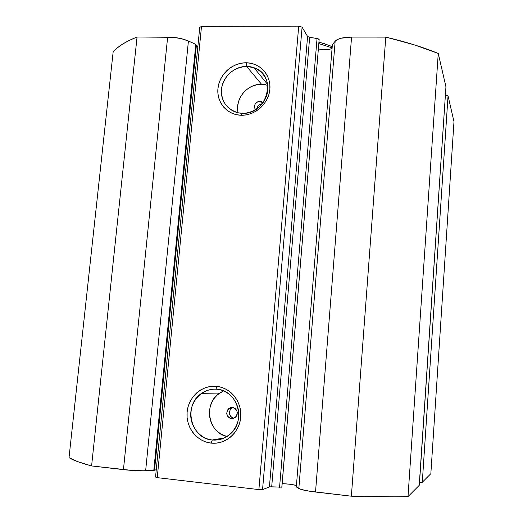 <?xml version="1.0" encoding="UTF-8"?>
<svg xmlns="http://www.w3.org/2000/svg" width="523" height="523" viewBox="0 0 523 523"><rect width="100%" height="100%" fill="white"/><g stroke="black" fill="none" stroke-linecap="round" stroke-linejoin="round"><path stroke-width="0.78" d="M156.253 469.804L154.54 470.027L196.347 45.593L197.844 46.691L196.347 45.593L154.54 470.027L153.788 470.412L195.792 44.344L196.347 45.593L195.792 44.344L188.417 41.01L195.792 44.344L153.788 470.412L156.253 469.804M296.436 485.442C292.808 484.527 288.055 483.919 282.178 483.631L289.141 484.174L296.436 485.442M318.363 48.953C323.874 49.992 328.444 49.855 332.059 48.554L328.902 49.384L324.953 49.652L318.363 48.953M267.75 85.282L261.552 84.281L246.64 66.414L254.001 67.722C277.791 74.92 267.632 115.027 242.326 113.275L238.651 112.896C226.23 109.274 220.575 100.841 221.693 87.589C225.145 74.593 233.461 67.532 246.64 66.414C234.271 66.231 222.536 76.999 221.438 89.453C220.163 101.893 229.878 113.099 242.326 113.275L241.299 115.263C227.355 115.06 216.496 102.501 217.934 88.577C219.17 74.645 232.29 62.597 246.137 62.78L246.64 66.414L261.552 84.281C247.281 83.667 234.605 99.128 238.128 112.791M216.94 389.256C204.179 387.988 192.019 398.703 190.83 412.176C189.45 425.63 199.42 438.692 212.273 439.974L211.109 443.112C196.713 441.667 185.567 427.023 187.116 411.967C188.457 396.892 202.055 384.902 216.339 386.307L216.94 389.256C237.298 390.08 246.614 420.636 230.257 434.038C225.001 438.588 219.006 440.562 212.273 439.974C190.372 438.666 182.919 404.985 201.636 393.342C206.304 390.171 211.403 388.811 216.94 389.256L216.339 386.307L221.51 387.327L226.4 389.4L230.82 392.453L234.592 396.362L237.566 400.991L239.632 406.162L240.698 411.666L240.724 417.295L239.711 422.826L237.684 428.049L234.729 432.743L230.963 436.744L226.537 439.876L221.621 442.033L216.411 443.125L211.109 443.112L205.925 442.007L201.054 439.85L196.687 436.725L192.987 432.769L190.091 428.128L188.103 422.983L187.103 417.524L187.116 411.967L188.149 406.521L190.156 401.389L193.059 396.761L196.753 392.806L201.1 389.687L205.938 387.51L211.083 386.366L216.339 386.307C230.643 387.484 242.188 401.971 240.724 417.295C239.482 432.632 225.485 444.785 211.109 443.112L212.273 439.974L224.413 437.914L212.273 439.974C225.106 441.451 237.586 430.612 238.697 416.929C240.005 403.266 229.715 390.321 216.94 389.256M233.173 418.132L230.643 416.347L229.479 413.373L230.061 410.215L231.349 408.535L233.036 407.548L231.349 408.535L230.061 410.215L229.479 412.287L229.675 414.445L230.643 416.347L232.219 417.72L233.853 418.302M231.48 418.629C226.289 416.498 225.413 413.124 228.871 408.509L232.487 407.463L233.506 407.672L235.343 408.692L236.671 410.372L237.285 412.464L237.089 414.647L236.115 416.583L233.552 418.407L231.48 418.629L229.492 418.001L227.884 416.622L226.701 413.621L227.289 410.431L228.597 408.731L230.421 407.692L232.487 407.463C237.625 409.509 238.54 412.85 235.232 417.491L231.48 418.629L233.526 418.413L231.48 418.629M257.414 106.954L256.871 108.745L257.414 106.954L258.656 105.306L257.414 106.954M260.395 104.214L258.656 105.306L260.395 104.214L262.134 103.855L260.395 104.214L261.827 104.227L260.395 104.214M260.029 101.214L262.252 103.717L260.029 101.214L263.2 102.462L260.029 101.214C255.067 102.345 253.511 105.175 255.374 109.712L254.44 107.313L255.002 104.325L257.1 102.037L260.029 101.214M223.569 390.897L219.647 393.067C203.14 403.377 207.945 432.776 226.989 436.509L221.327 434.267L217.627 431.652L214.482 428.324L212.018 424.421L210.324 420.093L209.462 415.504L209.462 410.83L210.324 406.24L212.005 401.912L214.456 398.016L217.575 394.688L223.569 390.897M69.016 457.632L77.581 461.606L91.59 465.941L132.214 470.432L143.354 470.778L153.788 470.412L145.642 470.726L188.417 41.01L145.642 470.726C139.085 470.916 131.685 470.556 123.448 469.647L91.59 465.941L137.059 37.015L173.165 37.303L181.461 38.702L188.417 41.01C182.468 38.493 175.545 37.159 167.654 37.028L123.448 469.647L167.654 37.028L137.059 37.015C125.703 41.507 117.734 46.501 113.145 51.993L117.217 47.985L122.552 44.128L129.168 40.461L137.059 37.015L91.59 465.941C80.457 462.933 72.926 460.162 69.016 457.632L113.145 51.993L69.016 457.632M155.54 477.061L157.24 477.643L258.892 489.593L262.553 489.633L269.737 486.821L281.884 487.161L271.692 486.821L309.655 37.342L318.023 38.689L319.148 39.565L317.049 38.467L279.563 487.305L317.049 38.467L309.655 37.342L271.692 486.821L269.423 486.887L307.583 36.466L309.655 37.342L307.583 36.466L302.091 27.163L307.583 36.466L269.423 486.887L262.553 489.633L258.892 489.593L298.718 26.15L302.091 27.163L262.553 489.633L302.091 27.163L298.718 26.15L201.499 26.385L298.718 26.15L258.892 489.593L157.24 477.643L155.54 477.061L199.74 27.386L201.499 26.385L157.24 477.643L201.499 26.385L199.74 27.386L155.54 477.061M445.936 86.916L419.243 485.305L445.949 86.785L438.254 53.431L408.005 496.595C392.015 497.033 373.141 496.902 351.371 496.196L385.784 37.107L414.118 44.795L438.254 53.431C423.552 47.364 406.057 41.925 385.784 37.107L351.567 37.094L315.526 492.025L351.567 37.094L385.784 37.107L351.371 496.196L315.526 492.025C306.694 490.94 301.13 489.77 298.829 488.508L335.158 41.225L337.413 39.545L341.107 38.225L351.567 37.094C343.121 37.238 337.649 38.61 335.158 41.225L332.38 44.658L335.158 41.225L298.829 488.508L296.312 486.906L332.38 44.658L296.312 486.906L300.993 489.397L309.688 491.234L351.371 496.196L395.532 496.817L408.005 496.595L419.237 485.324L408.005 496.595L438.254 53.431L445.949 86.864L419.237 485.279M419.453 482.213L422.283 482.265L430.847 473.668L422.283 482.265L448.048 95.899L453.984 121.663L430.847 473.668L453.984 121.663L448.048 95.899L445.485 95.166L448.048 95.899L422.283 482.265L419.453 482.213M445.393 95.166L419.544 482.219L445.393 95.166M241.299 115.263L236.278 114.648L231.552 113.046L227.309 110.53L223.707 107.189L220.883 103.155L218.934 98.592L217.941 93.669L217.934 88.577L218.915 83.503L220.837 78.64L223.628 74.168L227.191 70.259L231.388 67.055L236.063 64.689L241.044 63.244L246.137 62.78L251.145 63.316L255.891 64.839L260.179 67.29L263.847 70.592L266.743 74.599L268.763 79.176L269.822 84.138L269.868 89.296L268.9 94.447L266.965 99.39L264.122 103.92L260.493 107.875L256.224 111.092L251.471 113.452L246.431 114.857L241.299 115.263L242.326 113.275C254.76 113.635 266.789 102.73 267.815 90.1C269.025 77.476 259.016 66.401 246.64 66.414L246.137 62.78C259.99 62.753 271.221 75.142 269.868 89.296C268.724 103.449 255.231 115.668 241.299 115.263M265.795 84.759L261.552 84.281L257.238 84.654L253.021 85.85L249.066 87.838L245.509 90.525L242.495 93.82L240.135 97.592L238.521 101.704L237.704 105.992L237.723 110.307M281.825 487.09L319.148 39.545L281.884 487.168M332.118 47.868L318.814 43.579M332.21 46.743L324.718 43.801L318.932 42.147M231.611 408.319L228.871 408.509M219.647 393.067L201.636 393.342M267.639 84.451L254.001 67.722M262.781 103.031L261.35 101.416M318.938 42.03L332.223 46.521"/></g></svg>
